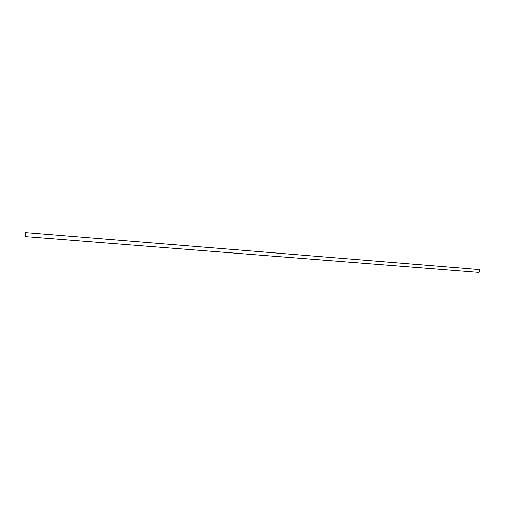 <?xml version="1.0" encoding="UTF-8"?>
<svg xmlns="http://www.w3.org/2000/svg" width="505" height="505" viewBox="0 0 505 505"><rect width="100%" height="100%" fill="white"/><g stroke="black" fill="none" stroke-linecap="round" stroke-linejoin="round"><path stroke-width="0.76" d="M25.427 236.593L478.614 272.416L479.094 272.283L479.731 270.592L479.308 269.601L25.742 232.584L25.37 236.491M25.395 236.447L25.698 232.736L25.484 236.529M479.51 271.791L479.643 270.15M25.622 233.884L25.553 234.49M25.484 234.175L25.383 235.33M25.591 234.415L25.49 235.096M25.452 234.932L25.389 235.254"/></g></svg>
